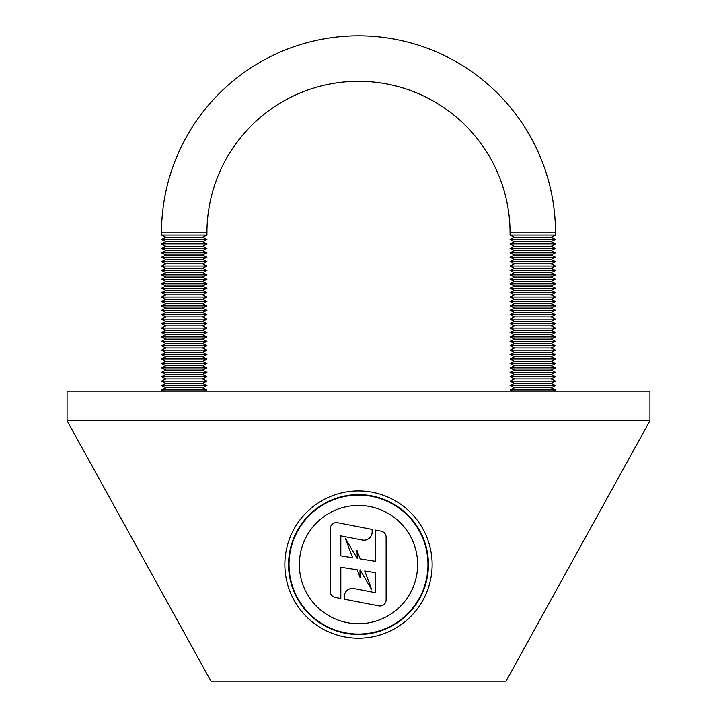 <?xml version="1.0" encoding="UTF-8"?>
<svg xmlns="http://www.w3.org/2000/svg" width="717" height="717" viewBox="0 0 717 717"><rect width="100%" height="100%" fill="white"/><g stroke="black" fill="none" stroke-linecap="round" stroke-linejoin="round"><path stroke-width="1.08" d="M352.468 588.397A8.237 8.237 0 0 0 344.232 596.643L344.232 599.17L378.818 605.874A6.148 6.148 0 0 0 386.131 599.833L386.131 537.203A6.148 6.148 0 0 0 381.157 531.172L375.565 530.087L375.565 561.321L360.185 558.919L356.985 550.414L357.353 558.677L345.236 538.18L352.603 557.736L340.817 555.89L340.817 535.877L362.345 540.044A8.237 8.237 0 0 0 372.15 531.951L372.15 529.424L337.564 522.729A6.148 6.148 0 0 0 330.25 528.761L330.25 591.391A6.148 6.148 0 0 0 335.224 597.431L340.817 598.507L340.817 567.272L357.165 569.827L360.015 577.409L360.006 569.818L371.827 589.831L364.738 571.01L375.565 572.704L375.565 592.717L354.037 588.549A8.237 8.237 0 0 0 352.468 588.397M358.5 494.631A69.943 69.943 0 0 1 428.443 564.575A69.943 69.943 0 0 1 358.5 634.518A69.943 69.943 0 0 1 288.557 564.575A69.943 69.943 0 0 1 358.5 494.631M358.5 490.948A73.636 73.636 0 0 1 432.136 564.575A73.636 73.636 0 0 1 358.5 638.211A73.636 73.636 0 0 1 284.864 564.575A73.636 73.636 0 0 1 358.5 490.948M649.934 420.709L649.934 391.195L67.066 391.195L67.066 420.709L210.941 681.15L506.059 681.15L649.934 420.709L67.066 420.709M161.486 235.068L206.935 235.068L202.517 237.282L165.914 237.282L161.486 235.068L161.486 232.864A197.014 197.014 0 0 1 358.5 35.85A197.014 197.014 0 0 1 555.514 232.864L510.065 232.864A151.565 151.565 0 0 0 358.5 81.299A151.565 151.565 0 0 0 206.935 232.864A151.565 151.565 0 0 1 358.5 81.299M358.5 35.85A197.014 197.014 0 0 1 555.514 232.864L555.514 235.068L510.065 235.068L510.065 232.864M510.065 235.068L514.483 237.282L551.086 237.282L555.514 235.068M514.483 237.282L510.065 239.496L555.514 239.496L551.086 237.282M510.065 239.496L514.483 241.71L551.086 241.71L555.514 239.496M514.483 241.71L510.065 243.923L555.514 243.923L551.086 241.71M510.065 243.923L514.483 246.137L551.086 246.137L555.514 243.923M514.483 246.137L510.065 248.351L555.514 248.351L551.086 246.137M510.065 248.351L514.483 250.565L551.086 250.565L555.514 248.351M514.483 250.565L510.065 252.778L555.514 252.778L551.086 250.565M510.065 252.778L514.483 254.992L551.086 254.992L555.514 252.778M514.483 254.992L510.065 257.206L555.514 257.206L551.086 254.992M510.065 257.206L514.483 259.42L551.086 259.42L555.514 257.206M514.483 259.42L510.065 261.633L555.514 261.633L551.086 259.42M510.065 261.633L514.483 263.847L551.086 263.847L555.514 261.633M514.483 263.847L510.065 266.061L555.514 266.061L551.086 263.847M510.065 266.061L514.483 268.275L551.086 268.275L555.514 266.061M514.483 268.275L510.065 270.488L555.514 270.488L551.086 268.275M510.065 270.488L514.483 272.702L551.086 272.702L555.514 270.488M514.483 272.702L510.065 274.916L555.514 274.916L551.086 272.702M510.065 274.916L514.483 277.129L551.086 277.129L555.514 274.916M514.483 277.129L510.065 279.343L555.514 279.343L551.086 277.129M510.065 279.343L514.483 281.557L551.086 281.557L555.514 279.343M514.483 281.557L510.065 283.771L555.514 283.771L551.086 281.557M510.065 283.771L514.483 285.984L551.086 285.984L555.514 283.771M514.483 285.984L510.065 288.198L555.514 288.198L551.086 285.984M510.065 288.198L514.483 290.412L551.086 290.412L555.514 288.198M514.483 290.412L510.065 292.626L555.514 292.626L551.086 290.412M510.065 292.626L514.483 294.839L551.086 294.839L555.514 292.626M514.483 294.839L510.065 297.044L555.514 297.044L551.086 294.839M510.065 297.044L514.483 299.258L551.086 299.258L555.514 297.044M514.483 299.258L510.065 301.472L555.514 301.472L551.086 299.258M510.065 301.472L514.483 303.685L551.086 303.685L555.514 301.472M514.483 303.685L510.065 305.899L555.514 305.899L551.086 303.685M510.065 305.899L514.483 308.113L551.086 308.113L555.514 305.899M514.483 308.113L510.065 310.327L555.514 310.327L551.086 308.113M510.065 310.327L514.483 312.54L551.086 312.54L555.514 310.327M514.483 312.54L510.065 314.754L555.514 314.754L551.086 312.54M510.065 314.754L514.483 316.968L551.086 316.968L555.514 314.754M514.483 316.968L510.065 319.182L555.514 319.182L551.086 316.968M510.065 319.182L514.483 321.395L551.086 321.395L555.514 319.182M514.483 321.395L510.065 323.609L555.514 323.609L551.086 321.395M510.065 323.609L514.483 325.823L551.086 325.823L555.514 323.609M514.483 325.823L510.065 328.036L555.514 328.036L551.086 325.823M510.065 328.036L514.483 330.25L551.086 330.25L555.514 328.036M514.483 330.25L510.065 332.464L555.514 332.464L551.086 330.25M510.065 332.464L514.483 334.678L551.086 334.678L555.514 332.464M514.483 334.678L510.065 336.891L555.514 336.891L551.086 334.678M510.065 336.891L514.483 339.105L551.086 339.105L555.514 336.891M514.483 339.105L510.065 341.319L555.514 341.319L551.086 339.105M510.065 341.319L514.483 343.533L551.086 343.533L555.514 341.319M514.483 343.533L510.065 345.746L555.514 345.746L551.086 343.533M510.065 345.746L514.483 347.96L551.086 347.96L555.514 345.746M514.483 347.96L510.065 350.174L555.514 350.174L551.086 347.96M510.065 350.174L514.483 352.388L551.086 352.388L555.514 350.174M514.483 352.388L510.065 354.601L555.514 354.601L551.086 352.388M510.065 354.601L514.483 356.815L551.086 356.815L555.514 354.601M514.483 356.815L510.065 359.02L555.514 359.02L551.086 356.815M510.065 359.02L514.483 361.234L551.086 361.234L555.514 359.02M514.483 361.234L510.065 363.447L555.514 363.447L551.086 361.234M510.065 363.447L514.483 365.661L551.086 365.661L555.514 363.447M514.483 365.661L510.065 367.875L555.514 367.875L551.086 365.661M510.065 367.875L514.483 370.089L551.086 370.089L555.514 367.875M514.483 370.089L510.065 372.302L555.514 372.302L551.086 370.089M510.065 372.302L514.483 374.516L551.086 374.516L555.514 372.302M514.483 374.516L510.065 376.73L555.514 376.73L551.086 374.516M510.065 376.73L514.483 378.943L551.086 378.943L555.514 376.73M514.483 378.943L510.065 381.157L555.514 381.157L551.086 378.943M510.065 381.157L514.483 383.371L551.086 383.371L555.514 381.157M514.483 383.371L510.065 385.585L555.514 385.585L551.086 383.371M510.065 385.585L514.483 387.798L551.086 387.798L555.514 385.585M514.483 387.798L510.065 390.012L555.514 390.012L551.086 387.798M553.148 391.195L555.514 390.012M512.422 391.195L510.065 390.012M206.935 235.068L206.935 232.864L161.486 232.864M165.914 237.282L161.486 239.496L206.935 239.496L202.517 237.282M161.486 239.496L165.914 241.71L202.517 241.71L206.935 239.496M165.914 241.71L161.486 243.923L206.935 243.923L202.517 241.71M161.486 243.923L165.914 246.137L202.517 246.137L206.935 243.923M165.914 246.137L161.486 248.351L206.935 248.351L202.517 246.137M161.486 248.351L165.914 250.565L202.517 250.565L206.935 248.351M165.914 250.565L161.486 252.778L206.935 252.778L202.517 250.565M161.486 252.778L165.914 254.992L202.517 254.992L206.935 252.778M165.914 254.992L161.486 257.206L206.935 257.206L202.517 254.992M161.486 257.206L165.914 259.42L202.517 259.42L206.935 257.206M165.914 259.42L161.486 261.633L206.935 261.633L202.517 259.42M161.486 261.633L165.914 263.847L202.517 263.847L206.935 261.633M165.914 263.847L161.486 266.061L206.935 266.061L202.517 263.847M161.486 266.061L165.914 268.275L202.517 268.275L206.935 266.061M165.914 268.275L161.486 270.488L206.935 270.488L202.517 268.275M161.486 270.488L165.914 272.702L202.517 272.702L206.935 270.488M165.914 272.702L161.486 274.916L206.935 274.916L202.517 272.702M161.486 274.916L165.914 277.129L202.517 277.129L206.935 274.916M165.914 277.129L161.486 279.343L206.935 279.343L202.517 277.129M161.486 279.343L165.914 281.557L202.517 281.557L206.935 279.343M165.914 281.557L161.486 283.771L206.935 283.771L202.517 281.557M161.486 283.771L165.914 285.984L202.517 285.984L206.935 283.771M165.914 285.984L161.486 288.198L206.935 288.198L202.517 285.984M161.486 288.198L165.914 290.412L202.517 290.412L206.935 288.198M165.914 290.412L161.486 292.626L206.935 292.626L202.517 290.412M161.486 292.626L165.914 294.839L202.517 294.839L206.935 292.626M165.914 294.839L161.486 297.044L206.935 297.044L202.517 294.839M161.486 297.044L165.914 299.258L202.517 299.258L206.935 297.044M165.914 299.258L161.486 301.472L206.935 301.472L202.517 299.258M161.486 301.472L165.914 303.685L202.517 303.685L206.935 301.472M165.914 303.685L161.486 305.899L206.935 305.899L202.517 303.685M161.486 305.899L165.914 308.113L202.517 308.113L206.935 305.899M165.914 308.113L161.486 310.327L206.935 310.327L202.517 308.113M161.486 310.327L165.914 312.54L202.517 312.54L206.935 310.327M165.914 312.54L161.486 314.754L206.935 314.754L202.517 312.54M161.486 314.754L165.914 316.968L202.517 316.968L206.935 314.754M165.914 316.968L161.486 319.182L206.935 319.182L202.517 316.968M161.486 319.182L165.914 321.395L202.517 321.395L206.935 319.182M165.914 321.395L161.486 323.609L206.935 323.609L202.517 321.395M161.486 323.609L165.914 325.823L202.517 325.823L206.935 323.609M165.914 325.823L161.486 328.036L206.935 328.036L202.517 325.823M161.486 328.036L165.914 330.25L202.517 330.25L206.935 328.036M165.914 330.25L161.486 332.464L206.935 332.464L202.517 330.25M161.486 332.464L165.914 334.678L202.517 334.678L206.935 332.464M165.914 334.678L161.486 336.891L206.935 336.891L202.517 334.678M161.486 336.891L165.914 339.105L202.517 339.105L206.935 336.891M165.914 339.105L161.486 341.319L206.935 341.319L202.517 339.105M161.486 341.319L165.914 343.533L202.517 343.533L206.935 341.319M165.914 343.533L161.486 345.746L206.935 345.746L202.517 343.533M161.486 345.746L165.914 347.96L202.517 347.96L206.935 345.746M165.914 347.96L161.486 350.174L206.935 350.174L202.517 347.96M161.486 350.174L165.914 352.388L202.517 352.388L206.935 350.174M165.914 352.388L161.486 354.601L206.935 354.601L202.517 352.388M161.486 354.601L165.914 356.815L202.517 356.815L206.935 354.601M165.914 356.815L161.486 359.02L206.935 359.02L202.517 356.815M161.486 359.02L165.914 361.234L202.517 361.234L206.935 359.02M165.914 361.234L161.486 363.447L206.935 363.447L202.517 361.234M161.486 363.447L165.914 365.661L202.517 365.661L206.935 363.447M165.914 365.661L161.486 367.875L206.935 367.875L202.517 365.661M161.486 367.875L165.914 370.089L202.517 370.089L206.935 367.875M165.914 370.089L161.486 372.302L206.935 372.302L202.517 370.089M161.486 372.302L165.914 374.516L202.517 374.516L206.935 372.302M165.914 374.516L161.486 376.73L206.935 376.73L202.517 374.516M161.486 376.73L165.914 378.943L202.517 378.943L206.935 376.73M165.914 378.943L161.486 381.157L206.935 381.157L202.517 378.943M161.486 381.157L165.914 383.371L202.517 383.371L206.935 381.157M165.914 383.371L161.486 385.585L206.935 385.585L202.517 383.371M161.486 385.585L165.914 387.798L202.517 387.798L206.935 385.585M165.914 387.798L161.486 390.012L206.935 390.012L202.517 387.798M204.578 391.195L206.935 390.012M163.852 391.195L161.486 390.012M358.5 505.431A59.144 59.144 0 0 1 417.644 564.575A59.144 59.144 0 0 1 358.5 623.718A59.144 59.144 0 0 1 299.356 564.575A59.144 59.144 0 0 1 358.5 505.431M358.5 495.106A69.468 69.468 0 0 1 427.968 564.575A69.468 69.468 0 0 1 358.5 634.052A69.468 69.468 0 0 1 289.032 564.575A69.468 69.468 0 0 1 358.5 495.106"/></g></svg>
